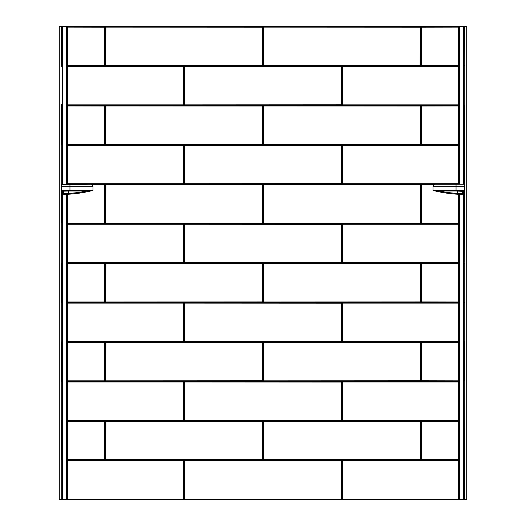 <?xml version="1.0" encoding="UTF-8"?>
<svg xmlns="http://www.w3.org/2000/svg" width="526" height="526" viewBox="0 0 526 526"><rect width="100%" height="100%" fill="white"/><g stroke="black" fill="none" stroke-linecap="round" stroke-linejoin="round"><path stroke-width="0.79" d="M183.587 499.082L183.521 460.829L67.499 460.829M104.727 459.652L104.727 421.464L67.499 421.398M183.587 420.221L183.521 381.968L67.499 381.968M104.727 380.791L104.727 342.604L67.499 342.538M183.587 341.361L183.521 303.114L67.499 303.114M104.727 301.931L104.727 263.743L67.499 263.684M183.587 262.507L183.521 224.254L67.499 224.254M104.727 223.077L104.727 184.889L92.057 184.823M183.587 183.646L183.521 145.393L67.499 145.393M104.727 144.216L104.727 106.028L67.499 105.963M183.587 104.786L183.521 66.539L67.499 66.539M104.727 65.356L104.727 27.168L67.499 27.109M421.273 65.356L421.273 27.168L458.501 27.109M458.501 26.931L421.339 26.931L458.501 26.754M342.413 104.786L342.058 104.786L342.058 66.598L342.413 104.786L342.479 66.539L458.501 66.539M458.501 66.355L342.479 66.355L458.501 66.177M421.273 144.216L421.273 106.028L458.501 105.963M458.501 105.785L421.339 105.785L458.501 105.608M342.413 183.646L342.479 145.393L458.501 145.393M458.501 145.215L342.479 145.215L458.501 145.038M421.273 184.889L421.273 223.077L458.501 223.136M342.413 224.319L342.479 262.566L458.501 262.566M421.273 263.743L421.273 301.931L458.501 301.996M342.413 303.173L342.479 341.427L458.501 341.427M421.273 342.604L421.273 380.791L458.501 380.857M342.413 382.034L342.479 420.287L458.501 420.287M421.273 459.652L421.273 421.464L458.501 421.398M458.501 421.221L421.339 421.221L458.501 421.043M342.413 499.082L342.058 499.082L342.058 460.894L342.413 499.082L342.479 460.829L458.501 460.829M458.501 460.651L342.479 460.651L458.501 460.474M67.499 184.264L67.499 26.55L458.501 26.55L458.501 184.264M464.254 380.607L464.451 499.7L463.537 499.7L463.537 190.425L463.537 499.7L67.499 499.7L67.499 194.265M67.499 499.7L61.345 499.654M341.657 183.646L341.236 184.067L184.764 184.067L184.343 183.646L184.343 145.459L184.764 145.038L341.236 145.038L341.657 145.459L341.657 183.646L341.236 184.067M341.236 145.038L341.657 145.459M184.343 145.459L184.764 145.038M184.764 184.067L184.343 183.646M341.657 104.786L341.236 105.207L184.764 105.207L184.343 104.786L184.343 66.598L184.764 66.177L341.236 66.177L341.657 66.598L341.657 104.786L341.236 105.207M341.236 66.177L341.657 66.598M184.343 66.598L184.764 66.177M184.764 105.207L184.343 104.786M262.796 459.652L262.382 460.072L105.904 460.072L105.483 459.652L105.483 421.464L105.904 421.043L262.382 421.043L262.796 421.464L262.796 459.652L262.382 460.072M262.382 421.043L262.796 421.464M105.483 421.464L105.904 421.043M105.904 460.072L105.483 459.652M262.796 380.791L262.382 381.212L105.904 381.212L105.483 380.791L105.483 342.604L105.904 342.183L262.382 342.183L262.796 342.604L262.796 380.791L262.382 381.212M262.382 342.183L262.796 342.604M105.483 342.604L105.904 342.183M105.904 381.212L105.483 380.791M262.796 301.931L262.382 302.351L105.904 302.351L105.483 301.931L105.483 263.743L105.904 263.329L262.382 263.329L262.796 263.743L262.796 301.931L262.382 302.351M262.382 263.329L262.796 263.743M105.483 263.743L105.904 263.329M105.904 302.351L105.483 301.931M262.796 223.077L262.382 223.497L105.904 223.497L105.483 223.077L105.483 184.889L105.904 184.468L262.382 184.468L262.796 184.889L262.796 223.077L262.382 223.497M262.382 184.468L262.796 184.889M105.483 184.889L105.904 184.468M105.904 223.497L105.483 223.077M262.796 144.216L262.382 144.637L105.904 144.637L105.483 144.216L105.483 106.028L105.904 105.608L262.382 105.608L262.796 106.028L262.796 144.216L262.382 144.637M262.382 105.608L262.796 106.028M105.483 106.028L105.904 105.608M105.904 144.637L105.483 144.216M262.796 65.356L262.382 65.776L105.904 65.776L105.483 65.356L105.483 27.168L105.904 26.754L262.382 26.754L262.796 27.168L262.796 65.356L262.382 65.776M262.382 26.754L262.796 27.168M105.483 27.168L105.904 26.754M105.904 65.776L105.483 65.356M420.517 459.652L420.096 460.072L263.618 460.072L263.204 459.652L263.204 421.464L263.618 421.043L420.096 421.043L420.517 421.464L420.517 459.652L420.096 460.072M420.096 421.043L420.517 421.464M263.204 421.464L263.618 421.043M263.618 460.072L263.204 459.652M420.517 380.791L420.096 381.212L263.618 381.212L263.204 380.791L263.204 342.604L263.618 342.183L420.096 342.183L420.517 342.604L420.517 380.791L420.096 381.212M420.096 342.183L420.517 342.604M263.204 342.604L263.618 342.183M263.618 381.212L263.204 380.791M420.517 301.931L420.096 302.351L263.618 302.351L263.204 301.931L263.204 263.743L263.618 263.329L420.096 263.329L420.517 263.743L420.517 301.931L420.096 302.351M420.096 263.329L420.517 263.743M263.204 263.743L263.618 263.329M263.618 302.351L263.204 301.931M420.517 223.077L420.096 223.497L263.618 223.497L263.204 223.077L263.204 184.889L263.618 184.468L420.096 184.468L420.517 184.889L420.517 223.077L420.096 223.497M420.096 184.468L420.517 184.889M263.204 184.889L263.618 184.468M263.618 223.497L263.204 223.077M420.517 144.216L420.096 144.637L263.618 144.637L263.204 144.216L263.204 106.028L263.618 105.608L420.096 105.608L420.517 106.028L420.517 144.216L420.096 144.637M420.096 105.608L420.517 106.028M263.204 106.028L263.618 105.608M263.618 144.637L263.204 144.216M420.517 65.356L420.096 65.776L263.618 65.776L263.204 65.356L263.204 27.168L263.618 26.754L420.096 26.754L420.517 27.168L420.517 65.356L420.096 65.776M420.096 26.754L420.517 27.168M263.204 27.168L263.618 26.754M263.618 65.776L263.204 65.356M341.657 499.082L341.236 499.496L184.764 499.496L184.343 499.082L184.343 460.894L184.764 460.474L341.236 460.474L341.657 460.894L341.657 499.082L341.236 499.496M341.236 460.474L341.657 460.894M184.343 460.894L184.764 460.474M184.764 499.496L184.343 499.082M341.657 420.221L341.236 420.642L184.764 420.642L184.343 420.221L184.343 382.034L184.764 381.613L341.236 381.613L341.657 382.034L341.657 420.221L341.236 420.642M341.236 381.613L341.657 382.034M184.343 382.034L184.764 381.613M184.764 420.642L184.343 420.221M341.657 341.361L341.236 341.782L184.764 341.782L184.343 341.361L184.343 303.173L184.764 302.752L341.236 302.752L341.657 303.173L341.657 341.361L341.236 341.782M341.236 302.752L341.657 303.173M184.343 303.173L184.764 302.752M184.764 341.782L184.343 341.361M341.657 262.507L341.236 262.921L184.764 262.921L184.343 262.507L184.343 224.319L184.764 223.898L341.236 223.898L341.657 224.319L341.657 262.507L341.236 262.921M341.236 223.898L341.657 224.319M184.343 224.319L184.764 223.898M184.764 262.921L184.343 262.507M59.28 26.3L61.542 26.339L59.28 26.3L59.28 499.7L61.549 499.654M61.345 26.333L61.746 26.537M61.345 144.788L61.746 145.143L61.746 498.891L61.345 499.7M61.746 460.579L61.746 498.891M61.647 459.402L61.549 420.793L61.549 459.402M61.549 342.354L61.549 380.541M61.549 263.493L61.345 263.079M61.345 184.218L61.746 184.573L90.498 184.264A2.466 2.466 0 0 1 92.964 186.73L92.964 190.425L61.746 190.425L61.746 499.7M61.345 105.358L61.746 105.779L61.549 144.269M61.542 104.602L61.549 104.957L61.746 104.536M61.746 65.171L61.746 26.55L61.549 65.106M61.549 420.793L61.746 421.148L61.345 420.793M61.746 381.784L61.345 381.363M61.549 263.079L61.549 301.681M61.746 184.639L61.549 222.827M61.746 183.462L61.746 184.264M61.549 144.387L61.562 105.424M61.647 66.348L61.345 65.928M61.562 144.854L61.647 145.209M61.647 65.349L61.647 26.55M61.549 104.957L61.746 104.602M61.746 302.864L61.345 302.503M61.647 380.541L61.345 341.933M61.746 105.779L61.549 105.358M61.549 341.933L61.647 342.354M63.646 191.076L63.646 193.39L68.577 193.39L68.617 194.206A124.708 124.708 0 0 0 89.032 191.372A124.708 124.708 0 0 1 68.617 194.206L62.824 194.206L62.824 191.372L64.468 190.991L90.689 190.991L89.032 191.372L88.953 191.017M90.689 190.991A124.708 124.708 0 0 0 92.964 190.425A124.708 124.708 0 0 1 90.689 190.991A0.822 0.822 0 0 1 90.308 190.991M63.468 191.076A0.822 0.802 180 0 1 62.824 191.372M65.093 193.542L64.52 194.364M437.047 191.017L436.968 191.372L435.311 190.991A124.708 124.708 0 0 1 433.036 190.425L456.042 190.425L456.042 190.991L435.311 190.991A124.708 124.708 0 0 1 433.036 190.425L433.036 186.73L456.042 186.73L456.042 190.425L464.254 190.425M462.532 191.076A0.822 0.802 -0 0 0 463.176 191.372L456.042 191.017L462.656 191.155L462.354 190.576M462.354 191.076L462.354 193.39L457.423 193.39L457.383 194.206A124.708 124.708 0 0 1 436.968 191.372A124.708 124.708 0 0 0 457.383 194.206L463.176 194.206L463.176 191.372M464.451 184.639L464.451 223.248L464.254 184.264L435.502 184.264A2.466 2.466 0 0 0 433.036 186.73A2.466 2.466 0 0 1 435.502 184.264M435.311 190.991A0.822 0.822 0 0 0 435.692 190.991M460.907 193.542L461.48 194.364M464.254 459.461L464.254 421.148L464.451 459.402M464.655 341.933L464.353 380.785L464.373 341.367M464.254 301.746L464.254 341.177M464.353 144.032L464.451 104.957L464.458 145.143M464.655 263.079L464.254 263.329M464.655 184.218L464.254 184.573M464.254 105.779L464.451 105.358L464.458 105.713M464.254 381.784L464.254 419.972M464.373 301.944L464.254 302.864M464.451 222.827L464.254 262.316M464.655 105.358L464.353 183.396M464.655 223.649L464.254 184.264M464.458 26.339L466.72 26.3L464.254 26.55L464.254 104.602M464.451 26.543L464.254 66.289M464.451 341.532L464.254 381.718M464.254 420.037L464.655 460.224M466.72 26.3L466.72 499.7L464.655 499.7M464.655 302.503L464.254 302.752M464.451 65.526L464.451 65.106M464.655 144.788L464.254 145.038M458.501 26.55L464.254 26.537M458.501 194.265L458.501 499.7M463.537 26.55L463.537 184.264L463.537 26.55M66.664 184.264L66.664 26.55L62.462 26.55L62.462 184.264L62.462 26.55L61.746 26.55M62.462 499.7L62.462 190.425L62.462 499.7M66.664 26.55L67.499 26.55M67.499 499.141L183.521 499.141M67.499 459.711L104.661 459.711M67.499 420.287L183.521 420.287M67.499 380.857L104.661 380.857M67.499 341.427L183.521 341.427M67.499 301.996L104.661 301.996M67.499 262.566L183.521 262.566M67.499 223.136L104.661 223.136M67.499 183.712L183.521 183.712M67.499 144.282L104.661 144.282M67.499 104.852L183.521 104.852M67.499 65.421L104.661 65.421M421.339 65.421L458.501 65.421M342.479 104.852L458.501 104.852M421.339 144.282L458.501 144.282M342.479 183.712L458.501 183.712M433.943 184.823L421.339 184.823M458.501 224.254L342.479 224.254M458.501 263.684L421.339 263.684M458.501 303.114L342.479 303.114M458.501 342.538L421.339 342.538M458.501 381.968L342.479 381.968M421.339 459.711L458.501 459.711M342.479 499.141L458.501 499.141M183.765 499.082L183.942 460.894L183.765 499.082M67.499 499.319L183.521 499.319L67.499 499.496M67.499 460.474L183.521 460.474L67.499 460.651M104.904 459.652L105.082 421.464L104.904 459.652M67.499 459.895L104.661 459.895L67.499 460.072M67.499 421.043L104.661 421.043L67.499 421.221M183.765 420.221L183.942 382.034L183.765 420.221M67.499 420.465L183.521 420.465L67.499 420.642M67.499 381.613L183.521 381.613L67.499 381.791M104.904 380.791L105.082 342.604L104.904 380.791M67.499 381.034L104.661 381.034L67.499 381.212M67.499 342.183L104.661 342.183L67.499 342.36M183.765 341.361L183.942 303.173L183.765 341.361M67.499 341.604L183.521 341.604L67.499 341.782M67.499 302.752L183.521 302.752L67.499 302.93M104.904 301.931L105.082 263.743L104.904 301.931M67.499 302.174L104.661 302.174L67.499 302.351M67.499 263.329L104.661 263.329L67.499 263.506M183.765 262.507L183.942 224.319L183.765 262.507M67.499 262.744L183.521 262.744L67.499 262.921M67.499 223.898L183.521 223.898L67.499 224.076M104.904 223.077L105.082 184.889L104.904 223.077M67.499 223.32L104.661 223.32L67.499 223.497M91.471 184.468L104.661 184.468L91.813 184.646M183.765 183.646L183.942 145.459L183.765 183.646M67.499 183.89L183.521 183.89L67.499 184.067M67.499 145.038L183.521 145.038L67.499 145.215M104.904 144.216L105.082 106.028L104.904 144.216M67.499 144.459L104.661 144.459L67.499 144.637M67.499 105.608L104.661 105.608L67.499 105.785M183.765 104.786L183.942 66.598L183.765 104.786M67.499 105.029L183.521 105.029L67.499 105.207M67.499 66.177L183.521 66.177L67.499 66.355M104.904 65.356L105.082 27.168L104.904 65.356M67.499 65.599L104.661 65.599L67.499 65.776M67.499 26.754L104.661 26.754L67.499 26.931M421.273 27.168L421.096 65.356L420.918 27.168L421.339 27.109M458.501 65.776L421.339 65.776L458.501 65.599M458.501 105.207L342.479 105.207L458.501 105.029M421.273 106.028L421.096 144.216L420.918 106.028L421.339 105.963M458.501 144.637L421.339 144.637L458.501 144.459M342.413 145.459L342.235 183.646L342.058 145.459L342.479 145.393M458.501 184.067L342.479 184.067L458.501 183.89M421.096 184.889L420.918 223.077L421.096 184.889M434.187 184.646L421.339 184.468L434.529 184.468M458.501 223.497L421.339 223.497L458.501 223.32M342.235 224.319L342.058 262.507L342.235 224.319M458.501 224.076L342.479 224.076L458.501 223.898M458.501 262.921L342.479 262.921L458.501 262.744M421.096 263.743L420.918 301.931L421.096 263.743M458.501 263.506L421.339 263.506L458.501 263.329M458.501 302.351L421.339 302.351L458.501 302.174M342.235 303.173L342.058 341.361L342.235 303.173M458.501 302.93L342.479 302.93L458.501 302.752M458.501 341.782L342.479 341.782L458.501 341.604M421.096 342.604L420.918 380.791L421.096 342.604M458.501 342.36L421.339 342.36L458.501 342.183M458.501 381.212L421.339 381.212L458.501 381.034M342.235 382.034L342.058 420.221L342.235 382.034M458.501 381.791L342.479 381.791L458.501 381.613M458.501 420.642L342.479 420.642L458.501 420.465M421.273 421.464L421.096 459.652L420.918 421.464L421.339 421.398M458.501 460.072L421.339 460.072L458.501 459.895M458.501 499.496L342.479 499.496L458.501 499.319M104.661 26.754L105.082 27.168M105.082 65.356L104.661 65.776M183.521 66.177L183.942 66.598M183.942 104.786L183.521 105.207M104.661 105.608L105.082 106.028M105.082 144.216L104.661 144.637M183.521 145.038L183.942 145.459M183.942 183.646L183.521 184.067M104.661 184.468L105.082 184.889M105.082 223.077L104.661 223.497M183.521 223.898L183.942 224.319M183.942 262.507L183.521 262.921M104.661 263.329L105.082 263.743M105.082 301.931L104.661 302.351M183.521 302.752L183.942 303.173M183.942 341.361L183.521 341.782M104.661 342.183L105.082 342.604M105.082 380.791L104.661 381.212M183.521 381.613L183.942 382.034M183.942 420.221L183.521 420.642M104.661 421.043L105.082 421.464M105.082 459.652L104.661 460.072M183.521 460.474L183.942 460.894M183.942 499.082L183.521 499.496M342.479 499.496L342.058 499.082M342.058 460.894L342.479 460.474M421.339 460.072L420.918 459.652M420.918 421.464L421.339 421.043M342.479 420.642L342.058 420.221M342.058 382.034L342.479 381.613M421.339 381.212L420.918 380.791M420.918 342.604L421.339 342.183M342.479 341.782L342.058 341.361M342.058 303.173L342.479 302.752M421.339 302.351L420.918 301.931M420.918 263.743L421.339 263.329M342.479 262.921L342.058 262.507M342.058 224.319L342.479 223.898M421.339 223.497L420.918 223.077M420.918 184.889L421.339 184.468M342.479 184.067L342.058 183.646M342.058 145.459L342.479 145.038M421.339 144.637L420.918 144.216M420.918 106.028L421.339 105.608M342.479 105.207L342.058 104.786M342.058 66.598L342.479 66.177M421.339 65.776L420.918 65.356M420.918 27.168L421.339 26.754M341.479 183.646L341.302 145.459L341.479 183.646M341.236 145.393L184.764 145.393L341.302 145.459M184.698 145.459L184.698 183.646L184.764 145.393M341.236 183.712L184.764 183.712L341.302 183.646M341.479 104.786L341.302 66.598L341.479 104.786M341.236 66.539L184.764 66.539L341.302 66.598M184.698 66.598L184.698 104.786L184.764 66.539M341.236 104.852L184.764 104.852L341.302 104.786M262.619 459.652L262.441 421.464L262.619 459.652M262.382 421.398L105.904 421.398L262.441 421.464M105.838 421.464L105.838 459.652L105.904 421.398M262.382 459.711L105.904 459.711L262.441 459.652M262.619 380.791L262.441 342.604L262.619 380.791M262.382 342.538L105.904 342.538L262.441 342.604M105.838 342.604L105.838 380.791L105.904 342.538M262.382 380.857L105.904 380.857L262.441 380.791M262.619 301.931L262.441 263.743L262.619 301.931M262.382 263.684L105.904 263.684L262.441 263.743M105.838 263.743L105.838 301.931L105.904 263.684M262.382 301.996L105.904 301.996L262.441 301.931M262.619 223.077L262.441 184.889L262.619 223.077M262.382 184.823L105.904 184.823L262.441 184.889M105.838 184.889L105.838 223.077L105.904 184.823M262.382 223.136L105.904 223.136L262.441 223.077M262.619 144.216L262.441 106.028L262.619 144.216M262.382 105.963L105.904 105.963L262.441 106.028M105.838 106.028L105.838 144.216L105.904 105.963M262.382 144.282L105.904 144.282L262.441 144.216M262.619 65.356L262.441 27.168L262.619 65.356M262.382 27.109L105.904 27.109L262.441 27.168M105.838 27.168L105.838 65.356L105.904 27.109M262.382 65.421L105.904 65.421L262.441 65.356M420.34 459.652L420.162 421.464L420.34 459.652M420.096 421.398L263.618 421.398L420.162 421.464M263.559 421.464L263.559 459.652L263.618 421.398M420.096 459.711L263.618 459.711L420.162 459.652M420.34 380.791L420.162 342.604L420.34 380.791M420.096 342.538L263.618 342.538L420.162 342.604M263.559 342.604L263.559 380.791L263.618 342.538M420.096 380.857L263.618 380.857L420.162 380.791M420.34 301.931L420.162 263.743L420.34 301.931M420.096 263.684L263.618 263.684L420.162 263.743M263.559 263.743L263.559 301.931L263.618 263.684M420.096 301.996L263.618 301.996L420.162 301.931M420.34 223.077L420.162 184.889L420.34 223.077M420.096 184.823L263.618 184.823L420.162 184.889M263.559 184.889L263.559 223.077L263.618 184.823M420.096 223.136L263.618 223.136L420.162 223.077M420.34 144.216L420.162 106.028L420.34 144.216M420.096 105.963L263.618 105.963L420.162 106.028M263.559 106.028L263.559 144.216L263.618 105.963M420.096 144.282L263.618 144.282L420.162 144.216M263.618 65.599L420.096 65.421L263.618 65.599M420.162 65.356L420.162 27.168L420.096 65.421M420.096 27.109L263.618 27.109L420.162 27.168M263.559 27.168L263.559 65.356L263.618 27.109M341.479 499.082L341.302 460.894L341.479 499.082M341.236 460.829L184.764 460.829L341.302 460.894M184.698 460.894L184.698 499.082L184.764 460.829M341.236 499.141L184.764 499.141L341.302 499.082M341.479 420.221L341.302 382.034L341.479 420.221M341.236 381.968L184.764 381.968L341.302 382.034M184.698 382.034L184.698 420.221L184.764 381.968M341.236 420.287L184.764 420.287L341.302 420.221M341.479 341.361L341.302 303.173L341.479 341.361M341.236 303.114L184.764 303.114L341.302 303.173M184.698 303.173L184.698 341.361L184.764 303.114M341.236 341.427L184.764 341.427L341.302 341.361M341.479 262.507L341.302 224.319L341.479 262.507M341.236 224.254L184.764 224.254L341.302 224.319M184.698 224.319L184.698 262.507L184.764 224.254M341.236 262.566L184.764 262.566L341.302 262.507M61.647 184.639L61.647 222.827M61.647 263.493L61.647 301.681M90.498 184.264A2.466 2.466 0 0 1 92.964 186.73L69.958 186.73L69.958 191.017L63.344 191.155L63.646 190.576M69.958 184.264L69.958 186.73L61.746 186.73M68.577 191.017L68.577 193.39A123.886 123.886 0 0 0 86.803 191.017M63.646 193.39A0.822 0.822 180 0 1 62.824 194.206M456.042 184.264L456.042 186.73L464.254 186.73M457.423 191.017L457.423 193.39A123.886 123.886 0 0 1 439.197 191.017M462.354 193.39A0.822 0.822 -0 0 0 463.176 194.206M464.254 301.681L464.254 263.493M464.254 26.55L464.254 65.106M459.336 26.55L459.336 184.264M459.336 194.298L459.336 499.7M66.664 499.7L66.664 194.298M69.958 191.017L90.498 191.017M456.042 191.017L435.502 191.017"/></g></svg>
